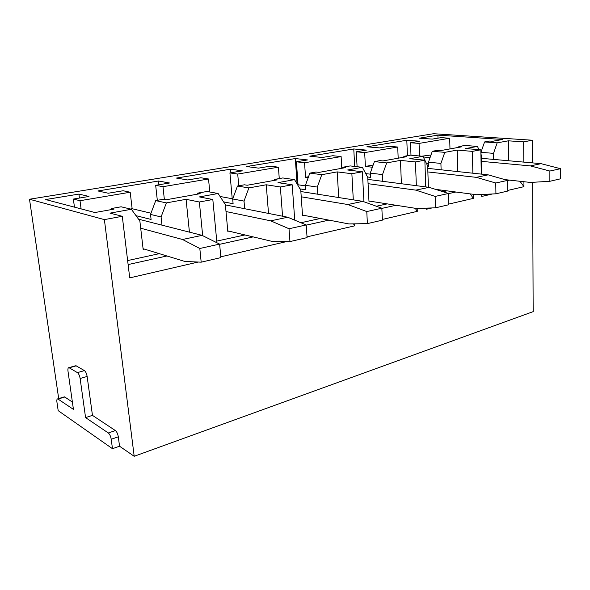 <?xml version="1.0" encoding="UTF-8"?>
<svg xmlns="http://www.w3.org/2000/svg" width="590" height="590" viewBox="0 0 590 590"><rect width="100%" height="100%" fill="white"/><g stroke="black" fill="none" stroke-linecap="round" stroke-linejoin="round"><path stroke-width="0.89" d="M75.35 365.822L68.942 367.644L77.415 372.622C78.706 373.647 79.613 375.609 80.129 378.515L85.572 417.595L108.317 432.979C109.733 434.196 110.699 436.29 111.222 439.262L112.469 448.695L119.534 446.217L134.196 456.284L104.386 219.613L29.5 199.236L58.69 398.567M112.469 448.695L58.189 410.655L56.928 402.085C56.67 399.983 56.935 398.906 57.724 398.862L73.433 409.386L67.99 371.162C67.725 368.861 68.042 367.695 68.942 367.644M532.637 182.31L533.161 311.638L134.196 456.284M532.564 162.899L532.468 140.228L433.502 133.716L29.5 199.236M478.918 149.646L477.487 146.423L465.591 148.577L480.828 149.801L472.398 151.365L472.856 173.202M473.291 194.302L473.379 198.38L448.784 204.074M432.087 207.931L426.526 209.221L426.481 208.13M428.384 187.229L427.676 165.952L422.993 156.313L409.792 158.71L424.844 160.185L425.759 186.89M424.844 160.185L415.463 161.925L416.341 185.673M417.182 208.462L417.285 211.353L382.379 219.436M369.797 201.153L368.971 201.33L367.762 177.413L362.378 167.317L347.643 169.994L362.371 171.771L363.927 201.758M362.371 171.771L351.869 173.718L353.299 199.848M354.612 223.839L354.723 225.83L307.029 236.863M303.452 215.254L302.523 215.453L300.775 190.231L294.55 179.633L277.986 182.642L292.197 184.781L294.742 220.159M292.197 184.781L280.353 186.978L282.551 216.213M284.454 241.539L284.498 242.077L220.808 256.812M228.846 231.118L227.806 231.339L225.373 204.656L218.123 193.505L199.383 196.913L212.82 199.508L216.906 242.756M212.82 199.508L199.361 202.001L202.672 235.661M198.203 262.041L129.726 277.883L122.285 216.294L104.386 219.613M532.468 140.228L523.662 141.858L523.795 162.117M523.92 181.72L523.957 186.676L507.747 190.43M492.444 193.97L481.691 196.455L481.654 194.494M480.828 149.801L481.278 174.102M63.927 396.981L64.782 397.018L72.393 402.063M75.852 365.682L84.414 370.594C85.712 371.612 86.619 373.566 87.136 376.457L92.46 415.367L115.404 430.575C116.835 431.784 117.801 433.864 118.317 436.814L119.534 446.217M449.978 148.916L449.691 138.244L419.055 143.414L410.515 142.751L410.987 155.192M410.515 142.751L419.652 141.216L406.812 140.243L407.417 155.716M457.722 171.579L457.184 150.103L444.801 152.353L432.3 151.276L437.279 150.384L440.332 150.642L461.904 146.785L458.836 146.541L458.85 147.33M406.812 140.243L366.892 146.799L379.562 147.913L389.23 146.305L397.712 147.021L398.184 158.201M477.487 146.423L464.913 145.457L458.836 146.541M481.912 174.175L481.573 155.642L480.909 154.138M508.573 160.753L508.359 140.818L497.164 142.846L484.56 141.954L480.953 152.316L480.99 154.329M497.164 142.846L493.528 153.356L480.953 152.316M493.528 153.356L493.616 159.411M508.359 140.818L523.662 141.858M523.957 186.676L519.974 181.285M509.546 180.127L507.643 180.555M422.993 156.313L410.566 155.148L403.833 156.35L403.862 157.183M432.3 151.276L428.465 162.176L428.598 166.225L427.684 166.129M444.801 152.353L440.914 163.423L428.465 162.176M446.896 190.843L442.935 191.706M440.914 163.423L441.106 169.795M457.184 150.103L472.398 151.365M473.379 198.38L470.208 193.896M455.856 192.016L448.489 193.645M362.378 167.317L350.209 165.923L342.709 167.258L342.761 168.128M401.406 183.741L400.455 160.406L386.679 162.906L374.392 161.608L370.277 173.113L370.491 177.369L367.541 176.993M386.679 162.906L382.512 174.596L370.277 173.113M387.202 203.882L376.376 206.242M382.512 174.596L382.822 181.329M400.455 160.406L415.463 161.925M417.285 211.353L415.213 208.27M396.023 205.261L381.855 208.395M294.55 179.633L282.787 177.951L274.372 179.448L274.446 180.37M338.712 197.539L337.2 171.889L321.786 174.684L309.846 173.121L305.421 185.304L305.731 189.781L299.986 188.896M321.786 174.684L317.302 187.067L305.421 185.304M320.348 218.484L300.9 222.732M317.302 187.067L317.767 194.221M337.2 171.889L351.869 173.718M354.723 225.83L353.469 223.853M328.925 220.114L306.225 225.144M218.123 193.505L206.979 191.477L197.48 193.166L197.576 194.14M268.509 213.433L266.245 184.773L248.877 187.922L237.468 186.034L232.681 198.97L233.102 203.712L223.551 201.861M248.877 187.922L244.024 201.087L232.681 198.97M244.961 234.945L216.751 241.104M244.024 201.087L244.68 208.713M266.245 184.773L280.353 186.978M284.498 242.077L284.173 241.531M253.154 236.892L219.635 244.312M144.344 249.091L143.149 249.341L139.867 221.014L131.378 209.258L121.112 206.795L111.532 208.506L111.658 209.539M189.427 232.143L186.079 199.324L166.373 202.901L155.723 200.622L150.516 214.413L151.084 219.436L136.01 215.675M166.373 202.901L161.085 216.958L150.516 214.413M131.378 209.258L109.998 213.138L122.285 216.294M159.3 253.656L127.632 260.574M161.085 216.958L161.984 225.151M186.079 199.324L199.361 202.001M166.926 255.986L128.119 264.571M397.712 147.021L364.679 152.603L356.301 151.8L357.09 166.712M356.301 151.8L366.368 150.118L353.764 148.96L354.701 166.439M374.392 161.608L379.916 160.62L382.925 160.93L406.864 156.645L403.833 156.35M353.764 148.96L309.802 156.173L322.147 157.508L332.826 155.723L341.123 156.586L341.794 168.305M341.123 156.586L304.558 162.766L296.416 161.808L298.024 184.773M296.416 161.808L307.56 159.942L295.302 158.555L297.094 183.969M309.846 173.121L316.026 172.022L318.947 172.398L345.666 167.604L342.709 167.258M295.302 158.555L246.664 166.542L258.545 168.135L270.397 166.151L278.414 167.184L279.269 178.578M278.414 167.184L237.718 174.057L229.923 172.914L232.224 198.734M229.923 172.914L242.32 170.842L230.579 169.183L230.897 172.752M237.468 186.034L244.415 184.795L247.21 185.245L277.226 179.869L274.372 179.448M230.579 169.183L176.454 178.069L187.686 179.965L200.917 177.76L208.536 178.991L209.775 191.986M208.536 178.991L162.98 186.691L155.672 185.319L157.323 200.334M155.672 185.319L169.551 182.996L158.511 181.019L158.924 184.773M155.723 200.622L163.6 199.214L166.21 199.759L200.18 193.675L197.48 193.166M158.511 181.019L97.933 190.961L108.265 193.232L123.133 190.747L130.198 192.229L132.138 208.72L150.974 213.211M85.572 417.595L92.46 415.367M162.98 186.691L164.352 199.376M220.048 196.47L232.733 198.83M237.718 174.057L238.744 185.806M297.522 184.692L305.465 185.887M304.558 162.766L305.539 177.288L308.201 177.656M365.734 173.608L370.328 174.168M364.679 152.603L365.387 166.439L372.379 167.236M421.85 156.203L430.995 154.986M426.4 163.334L428.51 163.548M423.325 156.984L430.066 157.619M419.055 143.414L419.505 155.989M132.138 208.72L130.427 209.03M449.691 138.244L441.084 137.64L432.3 139.107L419.416 138.178L437.913 135.14L502.636 139.483L492.79 141.246L489.707 141.032L484.56 141.954M308.533 176.742L305.539 177.288M373.168 165.03L365.387 166.439M130.198 192.229L80.011 200.711L73.367 199.066L88.994 196.455L78.905 194.088L45.622 199.553L94.924 212.533L114.003 209.118L111.532 208.506M81.096 208.89L80.011 200.711M437.913 135.14L438.001 138.156M78.905 194.088L79.429 198.048M73.367 199.066L74.451 207.142M504.944 179.618L530.476 182.443L549.865 181.285L549.873 171.041L530.403 165.908L481.676 161.38M549.873 171.041L560.5 168.696L560.463 178.829L549.865 181.285M560.5 168.696L541.037 163.659L530.403 165.908M541.037 163.659L481.624 158.334M435.516 189.353L476.661 194.737L495.932 193.8L495.777 183.011L476.322 177.347L427.875 171.948M495.777 183.011L507.636 180.385L507.754 191.057L495.932 193.8M507.636 180.385L488.166 174.847L476.322 177.347M488.166 174.847L427.757 168.364M368.957 201.02L416.54 208.484L435.523 207.813L435.162 196.418L415.862 190.135L368.079 183.689M435.162 196.418L448.489 193.476L448.798 204.73L435.523 207.813M448.489 193.476L429.137 187.332L415.862 190.135M429.137 187.332L367.865 179.397M302.5 215.077L348.919 223.935L367.393 223.617L366.774 211.552L347.827 204.524L301.232 196.802M366.774 211.552L381.848 208.218L382.409 220.136L367.393 223.617M381.848 208.218L362.806 201.36L347.827 204.524M362.806 201.36L300.863 191.544M227.762 230.86L272.315 241.443L289.956 241.583L289.012 228.75L270.692 220.837L226 211.537M289.012 228.75L306.21 224.945L307.08 237.608L289.956 241.583M306.21 224.945L287.736 217.238L270.692 220.837M287.736 217.238L225.395 204.9M143.075 248.7L184.803 261.444L201.183 262.174L199.818 248.486L182.517 239.488L140.7 228.212M199.818 248.486L219.62 244.105L220.881 257.601L201.183 262.174M219.62 244.105L202.06 235.358L182.517 239.488M202.06 235.358L138.547 219.185M111.222 439.262L118.317 436.814M115.404 430.575L108.317 432.979M80.129 378.515L87.136 376.457M84.414 370.594L77.415 372.622M69.325 367.791L76.243 365.822M58.137 399.039L64.782 397.018M64.362 396.849L57.724 398.862"/></g></svg>
